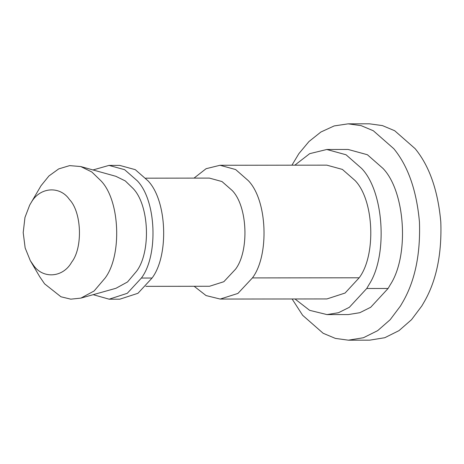 <?xml version="1.0" encoding="UTF-8"?>
<svg xmlns="http://www.w3.org/2000/svg" width="464" height="464" viewBox="0 0 464 464"><rect width="100%" height="100%" fill="white"/><g stroke="black" fill="none" stroke-linecap="round" stroke-linejoin="round"><path stroke-width="0.7" d="M292.1 298.973L302.638 315.294L323.147 333.274L335.391 338.407L348.36 340.182L369.715 340.158L384.789 337.711L399.005 330.629L411.527 319.679L421.817 305.973L424.705 301.014C436.531 280.001 441.896 253.628 440.8 221.908C437.941 190.443 429.403 166.042 415.176 148.706L394.673 130.726L382.423 125.593L369.454 123.818L348.104 123.842L334.161 125.935L320.885 132.02L308.966 141.537L298.88 153.636L291.937 165.184M348.36 340.182L363.434 337.734L377.655 330.652L390.178 319.702L400.467 305.996L403.349 301.043C415.176 280.024 420.541 253.657 419.45 221.937C416.591 190.466 408.047 166.066 393.826 148.735L373.317 130.749L361.073 125.622L348.104 123.842M294.971 298.973L309.633 310.335L326.975 314.586L348.331 314.563L359.832 312.695L370.684 307.29L388.095 288.475L390.299 284.693C409.393 255.606 405.397 191.678 383.026 168.455L367.378 154.732L348.133 149.46L326.784 149.489L309.691 153.659L294.814 165.184M326.975 314.586L338.482 312.719L349.334 307.319L366.74 288.498L368.944 284.716C388.043 255.629 384.041 191.707 361.676 168.484L346.022 154.761L326.784 149.489M194.149 286.282L206.068 295.574L220.197 299.06L326.958 298.932L345.077 293.039L359.182 277.791C376.194 255.357 374.245 200.297 355.076 180.537L342.391 169.418L326.801 165.143L220.04 165.271L206.12 168.687L194.022 178.112M220.197 299.06L237.922 293.428L252.422 277.919C269.427 255.484 267.484 200.425 248.315 180.664L235.631 169.546L220.04 165.271M145.858 286.34L209.508 286.265L223.834 281.712L235.561 269.172C249.313 251.03 247.741 206.515 232.238 190.536L221.983 181.546L209.38 178.095L145.731 178.17M93.154 294.675L109.168 299.193L119.84 299.181L137.959 293.289L152.064 278.04C169.076 255.606 167.133 200.541 147.958 180.78L135.273 169.662L119.683 165.393L109.005 165.404L93.003 169.957M109.168 299.193L127.281 293.3L141.387 278.052C158.398 255.618 156.455 200.558 137.28 180.798L124.601 169.673L109.005 165.404M30.311 260.664L39.689 276.672L44.59 283.84L60.958 296.78L70.801 299.164L80.898 298.114L94.093 290.998L105.09 278.093C122.102 255.658 120.159 200.599 100.984 180.838L91.826 171.987L80.742 166.547L69.641 165.613L58.713 168.902L48.94 175.96L41.018 185.745L29.679 205.117L24.969 217.448L23.2 232.609L25.16 247.967L30.311 260.664L33.437 265.24C42.792 279.061 63.011 277.895 71.711 262.108C82.859 247.985 81.85 212.292 69.432 199.497C60.076 185.67 39.858 186.835 31.158 202.623L30.241 204.119M80.898 298.114L115.988 288.277L127.53 281.955L136.578 271.237C151.055 252.143 149.396 205.285 133.081 188.465L125.286 180.931L115.855 176.303L80.742 166.547M388.095 288.475L366.74 288.498M359.182 277.791L252.422 277.919M152.064 278.04L141.387 278.052"/></g></svg>
